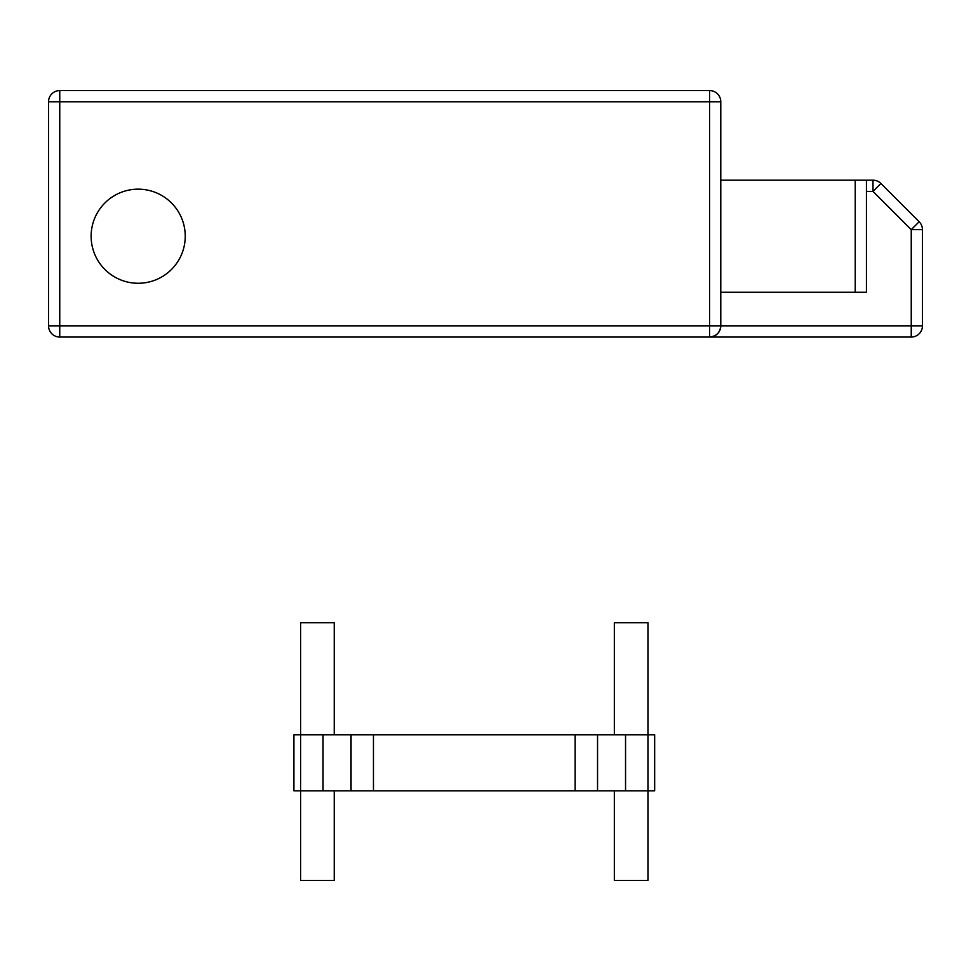 <?xml version="1.0" encoding="UTF-8"?>
<svg xmlns="http://www.w3.org/2000/svg" width="971" height="971" viewBox="0 0 971 971"><rect width="100%" height="100%" fill="white"/><g stroke="black" fill="none" stroke-linecap="round" stroke-linejoin="round"><path stroke-width="1.46" d="M91.128 236.22A47.057 47.057 0 0 1 138.185 189.163A47.057 47.057 0 0 1 185.243 236.22A47.057 47.057 0 0 1 138.185 283.265A47.057 47.057 0 0 1 91.128 236.22M709.583 90.57L59.753 90.57L59.753 101.773L709.583 101.773L709.583 90.57A11.203 11.203 0 0 1 720.785 101.773L709.583 101.773L709.583 325.843L720.785 325.843L720.785 101.773A11.203 11.203 0 0 0 709.583 90.57M48.55 101.773L48.55 325.843L709.583 325.843L709.583 337.046L911.247 337.046L911.247 325.843L720.785 325.843C720.069 332.604 716.331 336.342 709.583 337.046L59.753 337.046A11.203 11.203 0 0 1 48.55 325.843A11.203 11.203 0 0 0 59.753 337.046L59.753 101.773L48.55 101.773A11.203 11.203 0 0 1 59.753 90.57A11.203 11.203 0 0 0 48.55 101.773M866.435 191.396L872.99 191.396L872.99 180.193L866.435 180.193L866.435 292.235L720.785 292.235M720.785 180.193L855.233 180.193L855.233 292.235M866.435 180.193L855.233 180.193M720.785 325.843A11.203 11.203 0 0 1 709.583 337.046A11.203 11.203 0 0 0 720.785 325.843M880.915 183.483A11.203 11.203 0 0 0 872.99 180.193A11.203 11.203 0 0 1 880.915 183.483L872.99 191.396L911.247 229.654L919.173 221.728L880.915 183.483L919.173 221.728A11.203 11.203 0 0 1 922.45 229.654L911.247 229.654L911.247 325.843L922.45 325.843L922.45 229.654M922.45 325.843A11.203 11.203 0 0 1 911.247 337.046A11.203 11.203 0 0 0 922.45 325.843M351.053 790.807L323.04 790.807L323.04 734.78L351.053 734.78L351.053 790.807L373.459 790.807L373.459 734.78L575.135 734.78L575.135 790.807L597.541 790.807L597.541 734.78L625.542 734.78L625.542 790.807L654.672 790.807L654.672 734.78L625.542 734.78M575.135 734.78L597.541 734.78M351.053 734.78L373.459 734.78M625.542 790.807L597.541 790.807M373.459 790.807L575.135 790.807M323.04 734.78L293.91 734.78L293.91 790.807L323.04 790.807M334.242 790.807L334.242 880.43L300.634 880.43L300.634 622.751L334.242 622.751L334.242 734.78M614.34 734.78L614.34 622.751L647.96 622.751L647.96 880.43L614.34 880.43L614.34 790.807M293.91 790.807L293.91 734.78"/></g></svg>
